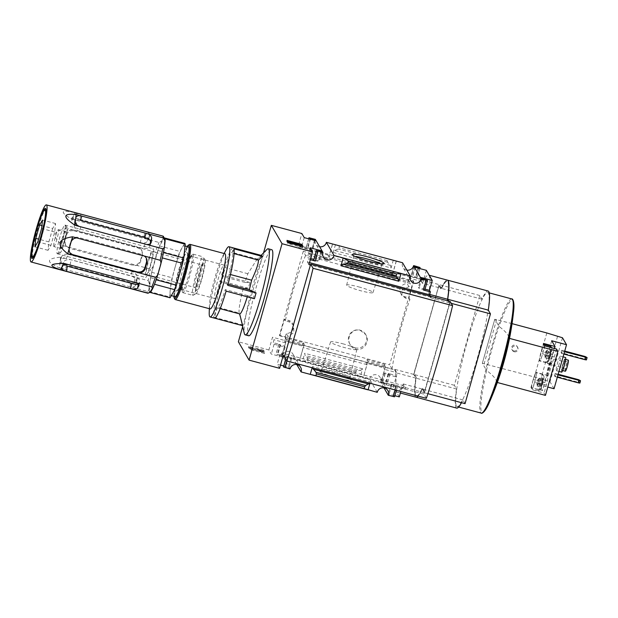 <?xml version="1.0" encoding="UTF-8"?>
<svg xmlns="http://www.w3.org/2000/svg" width="618" height="618" viewBox="0 0 618 618"><rect width="100%" height="100%" fill="white"/><g stroke="black" fill="none" stroke-linecap="round" stroke-linejoin="round"><path stroke-width="0.46" stroke-dasharray="3.09 2.32" d="M305.647 255.497A56.068 6.69 105 0 0 285.331 320.889L289.548 322.024L293.596 325.192L293.867 332.646L287.973 336.401A56.068 6.69 -75 0 0 287.262 340.935L392.051 368.992A56.068 6.69 -75 0 1 409.927 299.413L405.709 298.285L401.847 295.427L402.349 289.301L408.961 286.767A56.068 6.69 105 0 1 410.437 283.554L305.647 255.497L303.229 251.341L413.396 280.842L389.626 364.836L279.46 335.335L303.229 251.341M360.17 330.298L365.732 334.608C372.299 344.651 357.026 356.223 350.352 344.929C345.933 338.587 351.634 327.988 360.17 330.298M409.927 299.413L409 297.83L413.674 281.321L413.396 280.842M392.051 368.992L389.626 364.836M309.386 253.828L327.03 258.548L328.003 260.217L310.36 255.489L309.386 253.828L310.367 250.352L328.011 255.072L327.03 258.548M408.421 280.348L409.394 282.009L391.75 277.289L390.777 275.62L408.421 280.348L409.402 276.872L410.306 278.409L413.882 265.763M413.674 281.321L408.297 279.884L410.437 283.554M285.331 320.889L284.411 319.305L279.738 335.813L279.46 335.335M286.59 339.491L304.234 344.211L303.26 342.55L285.616 337.822L286.59 339.491L282.001 355.705L276.03 354.168L281.738 355.976L282.349 357.026L271.302 354.068L268.907 349.958L272.515 337.219L273.99 339.753L273.171 342.65L274.091 344.218L285.137 347.177L284.527 346.126L280.456 345.037L277.667 354.886M367.007 359.614L367.98 361.283L385.624 366.01L384.651 364.342L367.007 359.614L366.026 363.09L366.922 364.635L363.314 377.382L299.568 360.309L303.175 347.563L302.279 346.026L284.635 341.298L285.531 342.843L281.924 355.582M279.738 335.813L285.114 337.258L287.262 340.935M426.335 270.321L423.554 280.17L422.635 278.602L421.816 281.499L420.333 278.957L298.247 246.265L301.854 233.527M420.333 278.957L420.17 279.537L439.066 284.597L441.229 288.312L422.341 283.253L420.17 279.537M416.022 397.212A59.436 7.092 105 0 1 415.821 378.1L413.658 374.392L439.066 284.597M413.658 374.392L394.763 369.332L394.601 369.912L272.515 337.219M268.907 349.958L238.386 341.785M242.635 326.767L263.538 252.909M413.983 265.794L409.394 282.009M396.339 261.066L391.75 277.289M406.829 270.089A5.755 5.678 -30.2 0 1 402.534 262.727M367.98 361.283L363.314 377.382M385.624 366.01L381.036 382.225L380.618 382.117A5.755 5.678 -30.2 0 0 374.33 374.724A5.755 5.678 -30.2 0 0 369.587 379.166L363.392 377.505M396.262 260.943L392.662 273.689L391.758 272.144L390.777 275.62M384.651 364.342L383.67 367.818L366.026 363.09M399.298 396.895L393.388 386.76L382.341 383.801L381.731 382.751L387.077 383.925L380.958 382.102L384.566 369.363L383.67 367.818M391.758 272.144L409.402 276.872M332.592 243.994L328.003 260.217M328.011 255.072L328.915 256.617L332.492 243.971M304.234 344.211L299.645 360.433L293.411 358.764A5.755 5.678 -30.2 0 0 287.123 351.372A5.755 5.678 -30.2 0 0 282.38 355.813L282.001 355.705M303.26 342.55L302.279 346.026M314.948 239.274L310.36 255.489M319.63 246.736A5.755 5.678 -30.2 0 1 315.334 239.375M285.616 337.822L284.635 341.298M314.871 239.151L311.271 251.889L310.367 250.352M333.913 373.102A16.531 1.931 -164.2 0 1 351.163 379.738A16.531 1.931 -164.2 0 1 334.778 377.335A16.531 1.931 -164.2 0 1 319.568 370.792A16.531 1.931 -164.2 0 1 333.913 373.102M377.258 392.322L369.587 379.166M296.794 364.558L293.411 358.764M311.271 251.889L299.73 248.799L298.247 246.265M310.313 237.93L307.525 247.772L300.549 245.91L299.73 248.799M392.662 273.689L328.915 256.617M335.458 244.658L333.241 252.476L334.809 250.491L338.092 248.977L339.576 245.964L335.458 244.658M391.086 267.973L390.468 265.4L387.556 262.217L387.162 260.611L387.664 258.842L393.303 260.147L391.086 267.973L333.241 252.476M285.531 342.843L273.99 339.753M280.456 345.037L278.873 344.435L280.147 344.512L273.171 342.65M366.922 364.635L303.175 347.563M360.765 370.36L362.565 368.768L360.348 376.586L355.211 373.535L355.713 371.766L356.833 370.769L360.765 370.36L305.114 355.458L304.72 353.28L302.503 361.097L307.123 360.657L307.378 357.528L305.114 355.458M394.601 369.912L396.076 372.445L384.566 369.363M421.816 281.499L410.306 278.409M264.589 353.45L263.291 351.225L248.467 347.254L249.765 349.479L264.589 353.45L264.875 352.438L263.577 350.205L263.291 351.225M290.058 368.969L282.38 355.813M283.747 365.956L288.258 367.162L288.869 368.212L283.484 366.907M279.606 368.313L277.212 364.203L280.518 365.091M394.57 396.771L388.869 394.987L388.251 393.936L394.879 395.713M383.994 387.911L380.618 382.117M422.635 278.602L411.897 276.169L412.507 277.212L423.554 280.17M396.076 372.445L395.257 375.342L388.282 373.473L385.493 383.322M247.285 296.81A25.763 3.075 -75 0 0 247.648 295.613L254.423 298.718M242.642 325.671A36.369 4.341 105 0 1 242.356 325.354A36.369 4.341 105 0 1 242.14 324.798L213.82 317.212L216.702 307.03L239.143 313.04L242.14 324.798M261.738 255.528L256.439 260.193L247.849 273.72A25.763 3.075 -75 0 0 244.991 282.441L249.966 282.472A36.369 4.341 105 0 0 248.328 288.266L243.345 288.235A25.763 3.075 -75 0 0 239.143 313.04M266.93 249.433A44.55 5.315 -75 0 0 251.588 290.437A44.55 5.315 -75 0 0 244.38 333.62M243.345 288.235L220.904 282.225A25.763 3.075 -75 0 0 216.702 307.03M244.991 282.441L222.55 276.431A25.763 3.075 -75 0 1 225.408 267.71A22.735 2.711 105 0 1 232.175 252.36L233.426 247.942M247.849 273.72L225.408 267.71M230.475 274.531L229.178 274.183A25.763 3.075 -75 0 1 226.845 283.809L227.741 285.346M228.073 284.133L226.845 283.809M247.648 295.613L225.207 289.603A25.763 3.075 -75 0 1 217.212 307.903L214.33 318.085A36.369 4.341 -75 0 0 214.469 318.146M220.17 308.691L217.212 307.903M220.904 282.225L220.008 280.688A36.369 4.341 -75 0 0 213.82 317.212M233.287 247.88A36.369 4.341 -75 0 0 221.646 274.894L222.55 276.431M233.936 248.815L232.685 253.233A22.735 2.711 105 0 1 229.178 274.183M226.103 291.14L225.207 289.603M550.329 352.167A4.372 0.525 -75 0 0 549.147 356.347L551.241 350.622A4.372 0.525 -75 0 0 551.117 350.591A4.372 0.525 -75 0 0 550.329 352.167L546.551 351.155L547.007 350.383A3.785 0.456 -75 0 0 545.957 353.249L546.551 351.155M551.117 350.591L550.607 350.893L551.241 350.622L550.962 353.264A4.372 0.525 -75 0 0 551.241 350.622L547.463 349.61L546.598 354.338L545.091 357.976L545.957 353.249A3.785 0.456 -75 0 0 545.23 356.656A3.785 0.456 -75 0 0 545.23 357.351A3.785 0.456 -75 0 0 545.547 357.204A3.785 0.456 -75 0 0 546.598 354.338A3.785 0.456 -75 0 0 547.324 350.931A3.785 0.456 -75 0 0 547.301 350.174A3.785 0.456 -75 0 0 547.146 350.19A3.785 0.456 -75 0 0 547.007 350.383L547.463 349.61M549.781 357.443A4.372 0.525 -75 0 0 550.962 353.264L548.869 358.988A4.372 0.525 -75 0 0 549.781 357.443L546.003 356.431M549.147 356.347A4.372 0.525 -75 0 0 548.869 358.981A4.372 0.525 -75 0 0 548.869 358.988L549.147 356.347L545.37 355.335M542.38 380.263A4.372 0.525 -75 0 0 541.198 384.442L543.292 378.718A4.372 0.525 -75 0 0 543.168 378.687A4.372 0.525 -75 0 0 542.38 380.263L538.602 379.251L539.058 378.479A3.785 0.456 -75 0 0 538.008 381.345L538.602 379.251M543.168 378.687L542.658 378.988L543.292 378.718L543.013 381.36A4.372 0.525 -75 0 0 543.292 378.718L539.506 377.706L538.649 382.434L537.142 386.072L538.008 381.345A3.785 0.456 -75 0 0 537.281 384.751A3.785 0.456 -75 0 0 537.274 385.447A3.785 0.456 -75 0 0 537.598 385.3A3.785 0.456 -75 0 0 538.649 382.434A3.785 0.456 -75 0 0 539.375 379.027A3.785 0.456 -75 0 0 539.352 378.27A3.785 0.456 -75 0 0 539.197 378.286A3.785 0.456 -75 0 0 539.058 378.479L539.506 377.706M541.832 385.539A4.372 0.525 -75 0 0 543.013 381.36L540.92 387.084A4.372 0.525 -75 0 0 541.832 385.539L538.054 384.527M537.142 386.072L540.92 387.084L541.198 384.442A4.372 0.525 -75 0 0 540.92 387.077A4.372 0.525 -75 0 0 540.92 387.084L540.92 387.077M564.728 351.047L561.716 350.244L562.225 351.117L561.577 353.434L563.879 354.052M561.716 350.244L561.067 352.561L561.577 353.434M556.316 370.669A7.578 0.904 -75 0 0 556.409 370.746A7.578 0.904 -75 0 0 559.128 364.087A7.578 0.904 -75 0 0 560.418 356.184A7.578 0.904 -75 0 0 560.325 356.107A7.578 0.904 -75 0 0 557.614 362.758A7.578 0.904 -75 0 0 556.316 370.669M554.06 388.737L550.012 381.785L534.361 376.988L482.326 363.284L486.636 370.537A58.37 6.968 -75 0 0 481.584 412.028A58.37 6.968 -75 0 0 489.556 401.932M562.473 337.76L550.012 381.785M558.17 374.222L555.165 373.411L555.675 374.292L555.018 376.601L557.32 377.219M555.165 373.411L554.508 375.729L555.018 376.601M546.799 375.365A7.277 0.865 -75 0 0 546.884 375.435A7.277 0.865 -75 0 0 549.603 368.637A7.277 0.865 -75 0 0 550.646 361.383A7.277 0.865 -75 0 0 548.042 367.772A7.277 0.865 -75 0 0 546.799 375.365M556.524 349.023L554.269 356.988A8.637 1.027 -75 0 1 551.31 364.087A8.637 1.027 -75 0 1 552.816 354.493L554.516 348.482M545.431 395.381L544.064 393.048L532.438 389.935L530.986 387.44L542.612 390.553L544.867 382.588L533.241 379.475A8.637 1.027 105 0 1 536.2 372.376A8.637 1.027 105 0 1 534.694 381.97L532.438 389.935M544.867 382.588A8.637 1.027 -75 0 1 547.826 375.489A8.637 1.027 -75 0 1 546.32 385.084L544.064 393.048M542.612 390.553L539.236 384.767L547.787 387.053M551.696 340.742L539.236 384.767M512.044 323.647L494.786 319.259L499.089 326.505A302.21 35.257 15.8 0 1 509.271 338.34L509.51 338.401M509.271 338.34A302.341 298.1 -30.2 0 1 496.81 382.364L497.312 382.496M496.81 382.364A302.21 35.257 15.8 0 0 486.636 370.537M456.424 406.049A59.104 7.053 -75 0 0 457.119 406.659A59.104 7.053 -75 0 0 479.22 351.395A59.104 7.053 -75 0 0 487.695 292.476A59.104 7.053 -75 0 0 466.505 344.388A59.104 7.053 -75 0 0 456.424 406.049M456.717 408.112A59.436 7.092 105 0 1 456.517 389L454.354 385.284L479.761 295.497L481.924 299.212A59.436 7.092 105 0 1 488.104 291.024M465.053 403.639L462.89 399.923A59.436 7.092 105 0 1 461.499 402.689M431.248 296.431L431.009 297.266L430.391 296.207M431.279 296.447L430.846 297.845L428.707 294.176A59.436 7.092 -75 0 0 428.513 275.072A59.436 7.092 -75 0 0 422.341 283.253M425.037 289.124L418.417 287.347L419.027 288.397L424.728 290.182M310.684 258.502L307.378 257.613L308.289 259.189L310.336 259.738M317.752 250.684L314.964 260.533L313.65 260.325M314.964 260.533L319.035 261.623L318.424 260.572L313.905 259.367M307.525 247.772L311.897 249.386L312.507 250.437L301.468 247.478L300.549 245.91M394.763 369.332L396.934 373.04A59.436 7.092 -75 0 0 397.127 392.152A59.436 7.092 -75 0 0 403.299 383.963L405.439 387.64L405.053 389.131L284.427 356.825M403.006 388.622L402.086 387.046L391.039 384.095L391.65 385.138L403.006 388.622L403.824 385.725L405.3 388.259L284.666 355.96M402.086 387.046L400.827 391.503M388.282 373.473L389.865 374.083L388.591 373.998L384.52 372.909L385.13 373.952L396.177 376.91L393.388 386.76M396.177 376.91L395.257 375.342M369.749 383.175L370.313 382.048L312.461 366.559L312.129 367.749M312.461 366.559L312.422 367.826M284.45 356.88L291.657 358.363L291.047 357.312L280 354.353L280.92 355.929L282.959 356.478M370.313 382.048L369.973 383.237M439.035 285.709L441.159 289.355A58.247 6.952 105 0 1 447.208 281.329A58.247 6.952 105 0 1 447.401 300.054L449.525 303.693L424.62 391.688L422.503 388.05A58.247 6.952 105 0 1 416.447 396.076A58.247 6.952 105 0 1 416.262 377.343L414.137 373.705L438.919 285.678L441.043 289.324A58.247 6.952 105 0 1 447.092 281.298A58.247 6.952 105 0 1 447.285 300.024L449.41 303.662L424.504 391.657L422.388 388.019A58.247 6.952 105 0 1 416.331 396.045A58.247 6.952 105 0 1 416.146 377.312L414.021 373.674L438.919 285.678M429.657 294.431L428.707 294.176M441.229 288.312A59.436 7.092 105 0 1 447.409 280.132M430.846 297.845L449.742 302.905L450.151 301.46M448.668 301.059L449.742 302.905M426.374 398.34L423.925 394.145L424.334 392.7L422.194 389.023L403.299 383.963M424.334 392.7L405.439 387.64M422.194 389.023A59.436 7.092 105 0 1 418 396.099M415.821 378.1L396.934 373.04M248.683 335.783A44.55 5.315 105 0 1 248.166 335.319A44.55 5.315 105 0 1 255.767 288.838A44.55 5.315 105 0 1 271.735 249.711M416.076 397.227A59.436 7.092 105 0 1 415.937 378.131L413.774 374.423L439.182 284.628L441.345 288.343A59.436 7.092 105 0 1 447.463 280.147M448.784 301.09L449.881 302.982L424.473 392.77L422.31 389.054A59.436 7.092 105 0 1 418.123 396.13M479.761 295.497L439.182 284.628M454.354 385.284L413.774 374.423M481.924 299.212L441.345 288.343M451.256 303.345L449.881 302.982M427.88 393.681L424.473 392.77M462.89 399.923L422.31 389.054M456.517 389L415.937 378.131M405.029 389.085L423.925 394.145M287.749 241.677L286.706 241.399L288.003 243.623L302.828 247.594L302.078 246.304M302.828 247.594L303.121 246.582M286.706 241.399L286.991 240.387M300.711 245.145L288.907 241.986M288.003 243.623L288.297 242.611M288.853 242.758L289.17 243.314L300.441 246.103L300.634 244.929M300.348 245.941L297.698 244.805L297.984 243.793M290.12 243.337L290.406 242.326M290.275 243.608L290.398 243.175M289.17 243.314L289.294 242.882M297.698 244.805L298.664 245.454L289.996 243.129L290.128 241.854M289.842 242.866L288.737 242.565M289.996 243.129L290.282 242.117M298.664 245.454L298.95 244.434M297.721 245.029L297.961 244.172M296.98 244.651L297.173 243.963M263.577 350.205L248.753 346.242L248.467 347.254M248.753 346.242L250.051 348.467L249.765 349.479M262.395 351.997L258.865 350.576L252.747 349.518L250.406 348.274L251.024 349.317L259.583 350.939L260.943 351.603L259.738 351.657L262.403 352.044L262.495 350.669L259.151 349.564L253.032 348.506L252.747 349.518M259.614 351.433L259.9 350.421L262.681 350.985M260.031 350.638L259.738 351.657M259.9 350.421L261.229 350.591L260.943 351.603M253.032 348.506L250.699 347.254L251.31 348.305L261.066 350.321L260.943 351.627M252.762 348.691L252.476 349.711M251.31 348.305L251.024 349.317M250.699 347.254L250.406 348.274M252.152 347.648L251.866 348.66M250.051 348.467L264.875 352.438M309.518 262.635L307.47 262.086L308.289 259.189M421.206 277.505L418.417 287.347M421.816 278.548L419.027 288.397M321.824 251.773L319.035 261.623M320.974 251.549L318.424 260.572M310.166 247.772L307.378 257.613M308.954 264.62L307.47 262.086M304.249 237.629L301.468 247.478M314.454 240.363L311.897 249.386M315.296 240.587L312.507 250.437M414.678 266.319L411.897 276.169M415.288 267.362L412.507 277.212M280 354.353L277.212 364.203M280.92 355.929L281.738 353.032L283.214 355.566M291.047 357.312L288.258 367.162M291.657 358.363L288.869 368.212M391.039 384.095L388.251 393.936M391.65 385.138L388.869 394.987M403.824 385.725L281.738 353.032M274.091 344.218L271.302 354.068M284.527 346.126L281.738 355.976M285.137 347.177L282.349 357.026M384.52 372.909L381.731 382.751M385.13 373.952L382.341 383.801M355.211 373.535L307.123 360.657M405.3 388.259L405.053 389.131M387.664 258.842L339.576 245.964M431.04 297.312L310.406 265.006M486.497 370.46A58.664 6.999 105 0 1 498.958 326.435M546.822 332.963L534.361 376.988M557.529 336.439L545.068 380.464M513.72 350.9A3.028 2.99 149.8 0 0 517.166 346.474A3.028 2.99 149.8 0 0 513.04 345.423A3.028 2.99 149.8 0 0 513.72 350.9M549.472 369.224L549.796 368.058L549.479 369.232L548.606 369L548.923 367.826L548.599 368.992M547.672 375.597A7.277 0.865 105 0 1 548.915 368.004A7.277 0.865 105 0 1 551.519 361.615A7.277 0.865 105 0 1 550.252 369.695A7.277 0.865 105 0 1 547.757 375.674A7.277 0.865 105 0 1 547.672 375.597M530.986 387.44L533.241 379.475M531.712 388.683A8.335 0.997 105 0 1 533.133 379.993A8.335 0.997 105 0 1 536.123 372.669A8.335 0.997 105 0 1 534.925 380.982A8.335 0.997 105 0 1 531.812 388.776A8.335 0.997 105 0 1 531.712 388.683M544.898 345.91L542.643 353.875A8.637 1.027 105 0 1 539.684 360.974A8.637 1.027 105 0 1 541.19 351.379L543.446 343.415M544.172 344.659A8.335 0.997 105 0 1 542.751 353.357A8.335 0.997 105 0 1 539.761 360.68A8.335 0.997 105 0 1 539.661 360.588A8.335 0.997 105 0 1 541.082 351.897A8.335 0.997 105 0 1 544.072 344.574A8.335 0.997 105 0 1 544.172 344.659M561.638 372.144A7.578 0.904 105 0 1 562.728 364.589A7.578 0.904 105 0 1 565.563 357.505M565.161 359.321A5.755 0.688 105 0 1 564.172 365.331A5.755 0.688 105 0 1 562.11 370.391A5.755 0.688 105 0 1 562.936 364.651A5.755 0.688 105 0 1 565.091 359.259A5.755 0.688 105 0 1 565.161 359.321M565.308 371.24A5.755 0.688 105 0 1 566.134 365.501A5.755 0.688 105 0 1 568.29 360.116M567.818 362.063A3.785 0.456 105 0 1 567.177 366.01A3.785 0.456 105 0 1 565.818 369.34A3.785 0.456 105 0 1 566.358 365.562A3.785 0.456 105 0 1 567.78 362.024A3.785 0.456 105 0 1 567.818 362.063M549.016 357.783L547.401 363.647L549.016 357.783M563.716 361.723L562.102 367.579L563.716 361.723M564.628 361.206A3.785 0.456 105 0 1 563.979 365.161A3.785 0.456 105 0 1 562.619 368.482A3.785 0.456 105 0 1 562.573 368.444A3.785 0.456 105 0 1 563.16 364.705A3.785 0.456 105 0 1 564.52 361.175A3.785 0.456 105 0 1 564.582 361.167A3.785 0.456 105 0 1 564.628 361.206M586.845 357.158L586.188 359.475L561.067 352.561M585.261 356.547L584.613 358.865M562.225 351.117L564.535 351.735M586.443 359.908L586.188 359.475M580.287 380.325L579.63 382.642L554.508 375.729M578.711 379.722L578.054 382.04M555.675 374.292L557.977 374.902M579.885 383.083L579.63 382.642M514.23 351.773A3.028 2.99 149.8 0 0 517.668 347.347A3.028 2.99 149.8 0 0 513.55 346.296A3.028 2.99 149.8 0 0 514.23 351.773M540.263 389.417A6.821 0.811 -75 0 0 540.449 389.464A6.821 0.811 -75 0 0 542.89 383.114A6.821 0.811 -75 0 0 543.948 376.385A6.821 0.811 -75 0 0 541.538 381.909A6.821 0.811 -75 0 0 540.263 389.417M538.402 390.476A8.335 0.997 -75 0 0 538.494 390.561A8.335 0.997 -75 0 0 538.626 390.537A8.335 0.997 -75 0 0 541.615 382.766A8.335 0.997 -75 0 0 542.905 374.547A8.335 0.997 -75 0 0 542.805 374.462A8.335 0.997 -75 0 0 539.823 381.785A8.335 0.997 -75 0 0 538.402 390.476M548.212 361.321A6.821 0.811 -75 0 0 548.398 361.368A6.821 0.811 -75 0 0 550.839 355.018A6.821 0.811 -75 0 0 551.905 348.289A6.821 0.811 -75 0 0 549.487 353.813A6.821 0.811 -75 0 0 548.212 361.321M550.762 346.366A8.335 0.997 -75 0 0 547.772 353.689A8.335 0.997 -75 0 0 546.351 362.38A8.335 0.997 -75 0 0 546.443 362.465A8.335 0.997 -75 0 0 546.575 362.442A8.335 0.997 -75 0 0 549.124 356.238A8.335 0.997 -75 0 0 550.955 347.525M541.198 384.442L537.413 383.43M543.013 381.36L539.236 380.348M550.962 353.264L547.185 352.252M548.869 358.973L545.091 357.976M226.041 249.942A36.369 4.341 -75 0 0 215.327 280.726A36.369 4.341 -75 0 0 209.224 312.747M249.966 282.472L221.646 274.894M248.328 288.266L220.008 280.688M224.898 253.72A28.567 3.407 -75 0 0 222.642 256.254A28.567 3.407 -75 0 0 214.222 280.425A28.567 3.407 -75 0 0 209.432 305.578A28.567 3.407 -75 0 0 209.788 308.606A28.567 3.407 -75 0 0 210.12 308.907M189.541 244.465A28.567 3.407 -75 0 0 179.305 271.078A28.567 3.407 -75 0 0 174.871 299.251M187.231 246.536A27.655 3.299 -75 0 0 178.54 270.877A27.655 3.299 -75 0 0 173.905 296.3M176.339 290.784A19.938 2.379 -75 0 0 176.887 290.923A19.938 2.379 -75 0 0 184.025 272.345A19.938 2.379 -75 0 0 187.123 252.685A19.938 2.379 -75 0 0 180.062 268.83A19.938 2.379 -75 0 0 176.339 290.784M234.091 253.612L232.685 253.233M257.938 259.259L232.175 252.36M214.825 298.424A17.343 2.07 -75 0 0 215.033 298.602A17.343 2.07 -75 0 0 221.514 282.38A17.343 2.07 -75 0 0 224.002 265.091A17.343 2.07 -75 0 0 217.783 280.325A17.343 2.07 -75 0 0 214.825 298.424M179.529 288.969A17.343 2.07 -75 0 0 179.73 289.147A17.343 2.07 -75 0 0 180 289.093A17.343 2.07 -75 0 0 186.219 272.932A17.343 2.07 -75 0 0 188.907 255.829A17.343 2.07 -75 0 0 188.706 255.643A17.343 2.07 -75 0 0 182.488 270.877A17.343 2.07 -75 0 0 179.529 288.969M380.588 263.755A14.608 1.707 -164.2 0 1 381.785 264.867A14.608 1.707 -164.2 0 1 381.63 265.029A14.608 1.707 -164.2 0 1 367.262 262.526A14.608 1.707 -164.2 0 1 353.72 257.127A14.608 1.707 -164.2 0 1 353.674 256.91A14.608 1.707 -164.2 0 1 355.28 256.594M358.664 286.868A13.696 1.599 -164.2 0 1 372.994 292.577A13.696 1.599 -164.2 0 1 359.382 290.383A13.696 1.599 -164.2 0 1 346.644 285.122A13.696 1.599 -164.2 0 1 358.664 286.868M342.581 343.716A13.696 1.599 -164.2 0 1 356.91 349.409A13.696 1.599 -164.2 0 1 343.299 347.223A13.696 1.599 -164.2 0 1 330.56 341.955A13.696 1.599 -164.2 0 1 342.581 343.716M334.593 371.534A14.608 1.707 -164.2 0 1 349.834 377.397A14.608 1.707 -164.2 0 1 349.881 377.613A14.608 1.707 -164.2 0 1 335.358 375.281A14.608 1.707 -164.2 0 1 321.769 369.657A14.608 1.707 -164.2 0 1 321.916 369.502A14.608 1.707 -164.2 0 1 334.593 371.534M285.114 337.258L286.211 333.388A6.667 6.574 149.8 0 0 288.621 320.433L284.411 319.305M287.973 336.401L286.211 333.388M408.961 286.767L407.2 283.755A6.667 6.574 149.8 0 0 404.79 296.702L409 297.83M408.297 279.884L407.2 283.755M355.08 347.81A9.247 9.116 149.8 0 0 365.57 334.323A9.247 9.116 149.8 0 0 350.313 333.45A9.247 9.116 149.8 0 0 355.08 347.81M45.956 209.409A25.083 2.99 105 0 1 46.296 209.68A25.083 2.99 105 0 1 46.304 209.687A25.083 2.99 105 0 1 42.403 234.423A25.083 2.99 105 0 1 33.418 257.791A25.083 2.99 105 0 1 32.978 257.861M32.723 257.606A25.083 2.99 105 0 1 36.624 232.87A25.083 2.99 105 0 1 45.608 209.502M153.48 248.899A14.847 1.769 105 0 1 150.946 264.388A14.847 1.769 105 0 1 145.624 277.436A14.847 1.769 105 0 1 147.748 262.627A14.847 1.769 105 0 1 153.303 248.745A14.847 1.769 105 0 1 153.48 248.899M57.08 253.619A14.847 1.769 -75 0 0 57.258 253.774A14.847 1.769 -75 0 0 57.381 253.766A14.847 1.769 -75 0 0 62.712 240.232A14.847 1.769 -75 0 0 65.114 225.23A14.847 1.769 -75 0 0 65.044 225.145A14.847 1.769 -75 0 0 64.936 225.076A14.847 1.769 -75 0 0 59.614 238.123A14.847 1.769 -75 0 0 57.08 253.619M79.807 219.344L144.048 236.539C147.578 237.327 149.201 238.084 148.899 238.818A24.249 2.897 -75 0 0 147.64 240.958C146.412 242.812 143.955 243.484 140.263 242.959L76.022 225.755C72.615 224.38 71.201 222.673 71.773 220.641A24.249 2.897 105 0 1 73.032 218.502C73.982 217.945 76.238 218.224 79.807 219.344L80.888 214.268L162.681 236.192A29.548 3.523 105 0 1 163.067 236.138M80.888 214.268L75.041 212.723L71.356 218.988C59.436 211.657 60.672 209.572 75.041 212.723M71.356 218.988L158.988 242.457L161.622 241.136A28.459 3.399 105 0 0 155.713 257.297L153.588 264.798A28.459 3.399 105 0 0 149.479 284.041L148.992 288.776A28.459 3.399 105 0 0 150.784 291.858M74.168 230.846L138.401 248.042L141.947 250.692L142.449 255.164A24.249 2.897 -75 0 0 140.804 260.958C139.552 264.481 137.111 265.972 133.488 265.423L69.247 248.22L65.601 245.392L64.936 240.641A24.249 2.897 105 0 1 66.582 234.848C67.957 231.541 70.483 230.205 74.168 230.846L73.689 230.027L155.45 252.136A29.548 3.523 105 0 1 158.988 242.457M73.689 230.027L67.81 228.675L63.013 245.632C50.97 236.107 52.569 230.452 67.81 228.675M63.013 245.632L150.653 269.1C152.213 268.197 153.194 266.767 153.588 264.798M67.957 254.276L132.19 271.48C135.628 272.901 137.296 275.033 137.196 277.884A24.249 2.897 -75 0 0 136.817 281.538C136.462 283.114 134.539 283.415 131.062 282.434L66.821 265.238C63.206 264.311 61.244 262.967 60.95 261.221A24.249 2.897 105 0 1 61.329 257.567C62.078 254.894 64.287 253.797 67.957 254.276L66.396 258.533L148.189 280.634A29.548 3.523 105 0 1 150.653 269.1M66.396 258.533L60.549 257.165L59.444 267.857C45.825 262.047 46.188 258.486 60.549 257.165M59.444 267.857L147.084 291.325C148.374 290.885 149.015 290.035 148.992 288.776M154.446 284.257L149.687 292.329A28.189 3.36 105 0 1 149.193 291.472L150.614 277.683A28.189 3.36 105 0 1 151.765 272.329L157.945 250.468A28.189 3.36 105 0 1 159.591 245.972L164.349 237.899A28.189 3.36 105 0 1 164.851 238.757L163.422 252.538A28.189 3.36 105 0 1 162.279 257.899L156.091 279.753A28.189 3.36 105 0 1 154.446 284.257L154.492 284.265M161.622 241.136L163.252 238.37A28.459 3.399 105 0 1 164.998 238.927M163.252 238.37L162.681 236.192M80.371 220.309C76.887 219.336 74.971 219.637 74.616 221.213A24.249 2.897 105 0 1 74.237 224.867C74.137 227.71 75.798 229.842 79.235 231.271L143.476 248.475C147.138 248.946 149.347 247.849 150.104 245.184A24.249 2.897 -75 0 0 150.298 243.662M151.124 242.588L149.95 245.809L150.877 243.067M75.875 217.567L74.701 220.788L75.759 218.092M146.489 262.102L145.833 257.358L142.186 254.523L77.945 237.32C74.322 236.779 71.881 238.262 70.622 241.785A24.249 2.897 105 0 1 68.984 247.579L69.479 252.051L73.024 254.701M138.432 284.203A24.249 2.897 -75 0 0 139.66 282.109L138.98 285.531M138.988 285.222L139.66 282.109C140.232 280.078 138.818 278.37 135.404 276.988L71.17 259.784C67.478 259.266 65.021 259.931 63.785 261.793A24.249 2.897 105 0 1 62.526 263.932L61.622 267.934M61.738 267.648L62.526 263.932C62.233 264.659 63.847 265.416 67.385 266.204M149.479 284.041L148.189 280.634M63.708 269A6.064 3.6 -159.9 0 1 59.807 264.342L60.95 261.221M60.301 260.163A6.064 3.6 -159.9 0 0 60.185 260.688L61.483 256.941L60.301 260.163A6.064 3.6 -159.9 0 1 64.813 258.309M132.152 276.339A6.064 3.6 -159.9 0 1 136.053 281.005L135.674 284.651A6.064 3.6 -159.9 0 1 135.551 285.176A6.064 3.6 -159.9 0 1 131.039 287.03M135.674 284.651L136.732 281.955L135.551 285.176M155.713 257.297C156.408 255.396 156.323 253.681 155.45 252.136M67.277 246.775A6.064 5.979 -30.2 0 1 64.589 240.047L64.936 240.641M66.582 234.848L66.234 234.253A6.064 5.979 -30.2 0 1 72.082 229.811M139.413 247.849A6.064 5.979 -30.2 0 1 142.101 254.57L140.464 260.363A6.064 5.979 -30.2 0 1 134.616 264.805M72.453 217.219L71.634 221.035L72.569 216.926A6.064 2.379 12.1 0 0 72.453 217.219A6.064 2.379 12.1 0 0 75.62 220.132M73.032 218.502L73.828 214.786A6.064 2.379 12.1 0 1 79.313 213.867M146.644 231.897A6.064 2.379 12.1 0 1 149.811 234.809L148.899 238.818L149.695 235.103L148.436 237.242A6.064 2.379 12.1 0 1 142.951 238.162M178.293 255.914L175.203 266.845A25.763 3.075 105 0 1 182.318 247.385L179.938 251.418A28.189 3.36 105 0 0 178.293 255.914L157.945 250.468M184.697 243.345L182.318 247.385A25.763 3.075 105 0 1 184.033 245.678A25.763 3.075 105 0 1 184.334 245.941A25.763 3.075 105 0 1 184.481 251.093A25.763 3.075 105 0 1 179.537 274.276A25.763 3.075 105 0 1 172.414 293.735A25.763 3.075 105 0 1 170.707 295.443A25.763 3.075 105 0 1 170.251 290.027L169.541 296.918A28.189 3.36 105 0 0 170.035 297.776M175.203 266.845L172.113 277.776A28.189 3.36 105 0 0 170.962 283.129L170.251 290.027A25.763 3.075 105 0 1 175.203 266.845M151.765 272.329L172.113 277.776M150.614 277.683L170.962 283.129M159.591 245.972L179.938 251.418M164.349 237.899L164.813 238.023M149.687 292.329L150.228 292.469M149.193 291.472L169.541 296.918M152.661 251.789A11.819 1.414 105 0 1 150.645 264.125A11.819 1.414 105 0 1 146.404 274.508A11.819 1.414 105 0 1 148.104 262.727A11.819 1.414 105 0 1 152.522 251.673A11.819 1.414 105 0 1 152.661 251.789M205.068 259.969A17.513 2.093 105 0 1 205.068 259.977A17.513 2.093 105 0 1 202.349 277.25A17.513 2.093 105 0 1 196.076 293.573A17.513 2.093 105 0 1 198.308 276.192A17.513 2.093 105 0 1 205.068 259.969L203.399 257.042A19.938 2.379 105 0 1 203.399 257.042A19.938 2.379 105 0 1 200.302 276.702A19.938 2.379 105 0 1 193.164 295.28A19.938 2.379 105 0 1 192.847 295.35A19.938 2.379 105 0 1 195.705 275.474A19.938 2.379 105 0 1 203.16 256.825A19.938 2.379 105 0 1 203.399 257.034M193.341 254.338A19.938 2.379 105 0 1 189.942 275.141A19.938 2.379 105 0 1 182.789 292.654A19.938 2.379 105 0 1 182.426 292.105A19.938 2.379 105 0 1 185.647 272.777A19.938 2.379 105 0 1 192.515 254.431A19.938 2.379 105 0 1 193.11 254.137A19.938 2.379 105 0 1 193.341 254.338M192.013 255.643A18.324 2.186 105 0 1 188.436 276.354A18.324 2.186 105 0 1 182.009 290.46A18.324 2.186 105 0 1 181.978 290.352A18.324 2.186 105 0 1 184.944 272.592A18.324 2.186 105 0 1 191.256 255.721A18.324 2.186 105 0 1 191.333 255.643A18.324 2.186 105 0 1 192.013 255.643M175.064 296.617A25.763 3.075 105 0 1 178.756 270.931A25.763 3.075 105 0 1 188.39 246.845M59.784 252.901A13.449 1.607 -75 0 0 60.054 253.04A13.449 1.607 -75 0 0 64.975 240.464A13.449 1.607 -75 0 0 66.999 227.115A13.449 1.607 -75 0 0 62.202 238.417A13.449 1.607 -75 0 0 59.784 252.901M61.043 248.451A8.791 1.051 -75 0 0 61.151 248.536A8.791 1.051 -75 0 0 64.434 240.317A8.791 1.051 -75 0 0 65.693 231.557A8.791 1.051 -75 0 0 62.542 239.274A8.791 1.051 -75 0 0 61.043 248.451M53.774 246.505A8.791 1.051 -75 0 0 53.882 246.59A8.791 1.051 -75 0 0 57.165 238.37A8.791 1.051 -75 0 0 58.424 229.61A8.791 1.051 -75 0 0 55.28 237.335A8.791 1.051 -75 0 0 53.774 246.505M52.669 228.498L48.884 241.877L48.011 250.313L50.923 245.369L54.708 231.989L55.581 223.554L52.669 228.498L41.924 225.616M48.884 241.877L38.617 239.127M48.011 250.313L34.925 246.806M50.923 245.369L37.837 241.87M54.708 231.989L41.622 228.49M55.581 223.554L42.495 220.054M280.147 344.512L277.366 354.361M362.565 368.768L304.72 353.28M418.44 266.883L415.659 276.733M262.495 350.669L262.21 351.681M261.066 350.321L260.781 351.333M259.869 349.927L259.583 350.939M252.553 348.343L252.268 349.355M259.151 349.564L258.865 350.576M427.463 280.248L424.674 290.097M425.887 279.637L423.098 289.487M308.683 238.818L306.196 247.602L308.676 238.818M308.753 238.834L306.25 247.694M310.383 239.274L307.834 248.297M420.024 267.494L417.235 277.335M419.792 268.575L417.289 277.428L419.807 268.575M418.517 268.227L415.96 277.258M287.586 357.274L284.805 367.123M285.709 359.027L286.258 357.08L285.717 359.043M286.312 357.189L285.763 359.128M287.895 357.799L286.984 361.012M395.721 386.227L392.932 396.076M397.304 386.837L394.516 396.686M397.351 386.922L396.393 390.313L397.359 386.945M396.03 386.752L395.118 389.973M278.826 344.342L276.037 354.191M278.873 344.435L276.084 354.276M389.865 374.083L387.077 383.925M389.912 374.168L387.131 384.017M388.591 373.998L385.802 383.848M355.713 371.766L307.625 358.888M356.833 370.769L307.378 357.528M390.468 265.4L334.809 250.491M387.556 262.217L338.092 248.977M387.162 260.611L339.073 247.733M513.427 312.778A58.37 6.968 -75 0 0 499.089 326.505M511.804 298.934A59.104 7.053 -75 0 0 490.615 350.839A59.104 7.053 -75 0 0 480.534 412.507A59.104 7.053 -75 0 0 481.229 413.11M496.648 319.529L484.188 363.554M482.326 363.284L494.786 319.259L482.334 363.314M546.32 385.084L534.694 381.97M554.269 356.988L542.643 353.875M552.816 354.493L541.19 351.379M289.548 322.024L288.621 320.433M405.709 298.285L404.79 296.702M147.779 293.226A29.548 3.523 105 0 1 147.084 291.325M145.037 244.21L143.476 248.475M75.381 221.746L74.237 224.867M80.796 227.007L79.235 231.271M142.658 255.342L142.186 254.523M78.416 238.139L77.945 237.32M70.97 242.38L70.622 241.785M69.332 248.173L68.984 247.579M134.322 282.063L135.404 276.988M70.081 264.859L71.17 259.784M62.997 265.508L63.785 261.793M66.821 265.238L65.261 269.494M132.19 271.48L130.637 275.736M137.196 277.884L136.053 281.005M131.062 282.434L129.502 286.698M69.247 248.22L68.776 247.409M138.401 248.042L137.93 247.231M142.449 255.164L142.101 254.57M140.804 260.958L140.464 260.363M133.488 265.423L133.017 264.612M76.022 225.755L77.103 220.688M144.048 236.539L145.13 231.472M147.64 240.958L148.436 237.242M140.263 242.959L141.344 237.884M201.205 264.79A11.819 1.414 105 0 1 199.189 277.127A11.819 1.414 105 0 1 194.948 287.509A11.819 1.414 105 0 1 196.648 275.721A11.819 1.414 105 0 1 201.066 264.666A11.819 1.414 105 0 1 201.205 264.79M204.187 263.098A14.245 1.7 105 0 1 199.444 285.292A14.245 1.7 105 0 1 197.366 281.738A14.245 1.7 105 0 1 204.187 263.098M187.138 252.615A20 2.387 105 0 1 180.479 283.786A20 2.387 105 0 1 177.567 278.788A20 2.387 105 0 1 187.138 252.615M300.626 367.254L292.955 354.099M323.461 257.204L315.79 244.04M387.834 390.607L380.163 377.451M410.669 280.557L402.998 267.393M241.19 321.09L242.341 325.586M256.439 260.193L261.144 255.365M429.216 275.257L428.513 275.072M400.394 393.025L397.127 392.152M262.689 351.032L262.403 352.044M278.818 344.319L276.03 354.168M389.919 374.191L387.131 384.041M489.247 292.893L487.695 292.476M458.641 407.061L457.119 406.659M549.796 368.058L548.923 367.826M551.519 361.615L550.646 361.383M547.757 375.674L546.884 375.435M547.826 375.489L536.2 372.376M551.31 364.087L539.684 360.974M556.409 370.746L558.958 371.426M560.325 356.107L563.091 356.841M562.11 370.391L562.681 370.537M565.091 359.259L565.655 359.413M547.401 363.647L562.102 367.579M548.985 357.752L563.678 361.692M562.063 367.548L562.573 368.444M563.631 361.7L564.52 361.175M562.619 368.482L565.818 369.34M564.582 361.167L567.78 362.024M511.928 349.525L512.438 350.398M517.166 346.474L517.668 347.347M543.948 376.385L542.905 374.547M540.449 389.464L538.626 390.537M542.805 374.462L536.123 372.669M538.494 390.561L531.812 388.776M551.905 348.289L551.557 347.687M548.398 361.368L546.575 362.442M546.443 362.465L539.761 360.68M539.197 378.286L536.231 381.329L537.274 385.447M547.146 350.19L544.18 353.233L545.23 357.351M209.432 305.578L209.34 308.699M222.642 256.254L224.118 253.511M224.002 265.091L188.706 255.643M215.033 298.602L179.73 289.147M188.907 255.829L187.123 252.685M180 289.093L176.887 290.923M381.63 265.029L383.987 263.731M353.72 257.127L352.391 254.794M372.994 292.577L381.785 264.867M346.644 285.122L353.674 256.91M330.56 341.955L321.769 369.657M356.91 349.409L349.881 377.613M321.916 369.502L319.568 370.792M349.834 377.397L351.163 379.738M293.596 325.192L292.584 323.453M401.847 295.427L400.827 293.689M350.352 344.929L349.595 343.639M46.304 209.687L45.724 208.675M33.418 257.791L32.414 258.378M57.258 253.774L145.624 277.436M64.936 225.076L153.303 248.745M146.257 258.085L145.833 257.358M69.911 252.785L69.479 252.051M65.601 245.392L65.168 244.658M141.947 250.692L141.522 249.958M146.404 274.508L194.948 287.509L196.416 288.884C195.396 287.648 201.514 264.782 203.028 264.203L201.066 264.666L152.522 251.673M196.076 293.573L193.164 295.28M182.789 292.654L192.847 295.35M193.11 254.137L203.16 256.825M181.978 290.352L182.426 292.105M191.256 255.721L192.515 254.431M182.009 290.46C181.862 288.428 177.042 288.853 177.868 289.433C178.849 292.569 189.641 252.337 187.231 254.461L187.424 254.917C188.305 256.115 189.61 256.354 191.333 255.643M170.707 295.443L171.317 295.613M184.033 245.678L185.021 245.941M66.999 227.115L65.044 225.145M60.054 253.04L57.381 253.766M65.693 231.557L58.424 229.61M61.151 248.536L53.882 246.59"/><path stroke-width="0.93" d="M263.538 252.909L271.333 225.354L282.04 243.701L249.085 360.139L238.386 341.785L242.635 326.767M282.04 243.701L312.561 251.874L310.166 247.772L321.205 250.723L321.824 251.773L316.478 250.599L323.005 252.538L315.334 239.375L308.977 237.729L314.686 239.537L315.296 240.587L304.249 237.629L301.854 233.527L271.333 225.354M323.005 252.538A5.755 5.678 149.8 0 0 329.294 259.923A5.755 5.678 149.8 0 0 334.037 255.489L410.213 275.883L402.534 262.727L326.366 242.326A5.755 5.678 -30.2 0 1 319.63 246.736M413.882 265.763L413.566 265.678A5.755 5.678 -30.2 0 1 406.829 270.089M366.86 256.663A16.531 1.931 -164.2 0 1 383.987 263.731A16.531 1.931 -164.2 0 1 367.725 260.904A16.531 1.931 -164.2 0 1 352.391 254.794A16.531 1.931 -164.2 0 1 366.86 256.663M334.037 255.489L326.366 242.326M369.749 383.175L365.454 385.555L363.971 388.567L377.258 392.322A5.755 5.678 149.8 0 1 387.834 390.607A5.755 5.678 149.8 0 1 388.289 395.281L394.57 396.795L396.393 390.313L394.57 396.795M369.973 383.237L368.096 389.865L310.251 374.377L315.883 375.69L316.385 373.921L315.999 372.306L312.422 367.826M296.794 364.558L301.09 371.928L310.251 374.377L312.129 367.749M283.484 366.907L290.058 368.969A5.755 5.678 149.8 0 1 300.626 367.254A5.755 5.678 149.8 0 1 301.09 371.928M285.709 359.027L283.477 366.953L285.717 359.043M280.518 365.091L283.747 365.956M249.085 360.139L279.606 368.313L283.214 355.566L284.666 355.96L310.406 265.006L308.954 264.62L312.561 251.874M303.121 246.582L301.816 244.357L286.991 240.387L288.297 242.611L303.121 246.582M394.879 395.713L399.298 396.895L400.827 391.503M388.289 395.281L383.994 387.911M410.213 275.883A5.755 5.678 149.8 0 0 416.501 283.276A5.755 5.678 149.8 0 0 421.237 278.842L413.566 265.678M421.237 278.842L427.517 280.333L421.816 278.548L421.206 277.505L432.245 280.464L426.335 270.321L415.288 267.362L414.678 266.319L420.024 267.494L413.905 265.67M256.061 292.924L249.286 289.819A25.763 3.075 -75 0 0 251.619 280.193C256.223 270.329 258.502 263.639 258.448 260.132L262.248 256.4L233.936 248.815A36.369 4.341 -75 0 1 227.741 285.346L256.061 292.924A36.369 4.341 105 0 1 254.423 298.718L226.103 291.14A36.369 4.341 -75 0 1 214.469 318.146L210.112 316.98A36.369 4.341 -75 0 0 223.708 282.967A36.369 4.341 -75 0 0 228.923 246.713A36.369 4.341 -75 0 0 226.041 249.942L224.118 253.511M214.616 318.162L242.642 325.671L239.653 313.913A25.763 3.075 -75 0 0 247.285 296.81M228.923 246.713L233.287 247.88A36.369 4.341 -75 0 1 233.426 247.942L261.738 255.528A36.369 4.341 105 0 1 262.248 256.4M242.341 325.586L244.38 333.62A44.55 5.315 -75 0 0 244.674 334.392A44.55 5.315 -75 0 0 245.199 334.848A44.55 5.315 -75 0 0 260.672 297.505A44.55 5.315 -75 0 0 269.039 249.919A44.55 5.315 -75 0 0 268.251 248.776A44.55 5.315 -75 0 0 266.93 249.433L261.144 255.365M251.619 280.193L230.475 274.531M249.286 289.819L228.073 284.133M239.653 313.913L220.17 308.691M554.516 348.482L555.072 346.528L551.696 340.742L566.521 344.713L562.473 337.76L546.822 332.963L512.044 323.647M566.521 344.713L554.06 388.737L547.787 387.053M509.51 338.401L557.884 351.356L556.524 349.023L544.898 345.91L543.446 343.415L555.072 346.528M557.884 351.356L545.431 395.381L497.312 382.496M447.463 280.147A59.436 7.092 105 0 1 447.525 280.163L488.104 291.024A59.436 7.092 105 0 1 488.297 310.136L490.46 313.851L465.053 403.639L427.88 393.681M461.499 402.689A59.436 7.092 105 0 1 456.717 408.112L416.138 397.243A59.436 7.092 105 0 1 416.076 397.227M430.391 296.207L429.556 294.778L430.375 291.881L429.464 290.305L432.245 280.464M426.188 280.163L423.4 290.012L424.736 290.205L427.501 280.379M423.4 290.012L430.375 291.881M429.464 290.305L425.037 289.124M398.44 279.073L398.834 281.252L401.043 273.434L396.432 273.867L396.177 277.003L398.44 279.073L342.789 264.172L340.989 265.763L343.199 257.945L348.343 260.989L347.841 262.766L346.713 263.762L342.789 264.172M310.336 259.738L315.273 261.059L313.635 260.34L316.416 250.491M313.905 259.367L310.684 258.502M282.959 356.478L284.45 356.88M429.216 275.257L447.409 280.132A59.436 7.092 105 0 1 447.602 299.236L429.657 294.431M447.602 299.236L448.668 301.059M418 396.099A59.436 7.092 105 0 1 416.022 397.212L400.394 393.025M268.251 248.776L271.735 249.711A44.55 5.315 105 0 1 272.26 250.166A44.55 5.315 105 0 1 264.659 296.648A44.55 5.315 105 0 1 248.683 335.783L245.199 334.848M286.845 360.974A158.973 18.965 105 0 0 313.071 268.289L310.653 264.141L450.151 301.46L452.6 305.655A158.973 18.965 105 0 1 426.374 398.34L286.845 360.974L284.427 356.825L284.666 355.96M418.123 396.13A59.436 7.092 105 0 1 416.138 397.243M447.525 280.163A59.436 7.092 105 0 1 447.718 299.266L448.784 301.09M488.297 310.136L447.718 299.266M490.46 313.851L451.256 303.345M310.653 264.141L310.406 265.006M313.071 268.289L452.6 305.655M302.078 246.304L301.53 245.369L301.816 244.357M301.53 245.369L300.711 245.145M288.907 241.986L287.749 241.677M300.634 244.929L289.023 241.553L289.456 242.295L300.634 244.929M300.502 245.879L300.727 245.091M290.398 243.175L290.56 242.596M289.294 242.882L289.456 242.295M288.853 242.758L289.023 241.553M429.556 294.778L309.518 262.635M321.205 250.723L320.974 251.549M314.686 239.537L314.454 240.363M363.971 388.567L315.883 375.69M396.432 273.867L348.343 260.989M563.091 356.841L565.563 357.505A7.578 0.904 105 0 1 565.648 357.583A7.578 0.904 105 0 1 564.358 365.493A7.578 0.904 105 0 1 561.638 372.144L558.958 371.426M565.655 359.413L568.29 360.116A5.755 0.688 105 0 1 568.351 360.178A5.755 0.688 105 0 1 567.37 366.188A5.755 0.688 105 0 1 565.308 371.24L562.681 370.537M564.535 351.735L587.1 357.59L585.261 356.547L564.728 351.047M563.879 354.052L585.115 359.738L586.443 359.908L587.1 357.59M585.771 357.42L585.115 359.738M557.977 374.902L580.541 380.765L578.711 379.722L558.17 374.222M557.32 377.219L578.564 382.913L579.885 383.083L580.541 380.765M579.22 380.595L578.564 382.913M550.955 347.525A8.335 0.997 -75 0 0 550.854 346.451A8.335 0.997 -75 0 0 550.762 346.366L544.126 344.589M209.34 308.699L209.224 312.747A36.369 4.341 -75 0 0 209.68 316.601A36.369 4.341 -75 0 0 210.112 316.98M173.905 296.3A27.655 3.299 -75 0 0 174.245 298.146L174.871 299.251A28.567 3.407 -75 0 0 174.879 299.259A28.567 3.407 -75 0 0 175.211 299.552L210.12 308.907A28.567 3.407 -75 0 0 220.804 282.194A28.567 3.407 -75 0 0 224.898 253.72L189.989 244.365A28.567 3.407 -75 0 0 189.541 244.465L188.444 245.107A27.655 3.299 -75 0 0 187.231 246.536M175.211 299.552A28.567 3.407 -75 0 0 185.894 272.847A28.567 3.407 -75 0 0 189.989 244.365M174.245 298.146A27.655 3.299 -75 0 0 174.253 298.162A27.655 3.299 -75 0 0 184.929 272.546A27.655 3.299 -75 0 0 188.444 245.107M258.448 260.132L234.091 253.612M355.28 256.594A14.608 1.707 -164.2 0 1 366.505 258.78A14.608 1.707 -164.2 0 1 380.588 263.755M32.978 257.861A25.083 2.99 105 0 1 32.723 257.606L32.151 256.594A24.249 2.897 -75 0 0 32.159 256.601A24.249 2.897 -75 0 0 40.749 236.926A24.249 2.897 -75 0 0 45.268 210.259A24.249 2.897 -75 0 0 44.604 210.089A24.249 2.897 -75 0 0 35.921 232.685A24.249 2.897 -75 0 0 32.151 256.594M44.604 210.089L45.608 209.502A25.083 2.99 105 0 1 45.956 209.409M45.724 208.668A25.917 3.09 105 0 1 45.724 208.675A25.917 3.09 105 0 1 41.7 234.23A25.917 3.09 105 0 1 32.414 258.378A25.917 3.09 105 0 1 35.72 232.662A25.917 3.09 105 0 1 45.724 208.668M46.705 205.191A29.548 3.523 105 0 1 41.661 236.022A29.548 3.523 105 0 1 31.07 261.978A29.548 3.523 105 0 1 35.311 232.522A29.548 3.523 105 0 1 46.358 204.89A29.548 3.523 105 0 1 46.705 205.191M64.21 263.446L68.474 264.589A6.064 2.379 -167.9 0 0 62.997 265.508L64.21 263.446C49.139 263.546 47.91 265.632 60.518 269.711L148.158 293.179A29.548 3.523 105 0 1 147.779 293.226L31.07 261.978M68.474 264.589L151.85 286.914L152.422 289.085A28.459 3.399 105 0 0 158.332 272.924L160.448 265.423A28.459 3.399 105 0 0 164.558 246.18L165.052 241.453A28.459 3.399 105 0 0 164.998 238.927L163.067 236.138A29.548 3.523 105 0 1 163.415 236.447A29.548 3.523 105 0 1 163.762 238.038L165.052 241.453M72.553 236.802L76.817 237.938A6.064 5.979 149.8 0 0 70.97 242.38L72.553 236.802C57.613 239.104 56.014 244.751 67.748 253.759L155.388 277.227A29.548 3.523 105 0 1 151.85 286.914M76.817 237.938L160.193 260.271C161.059 261.816 161.143 263.538 160.448 265.423M76.122 214.57L80.386 215.713A6.064 3.6 20.1 0 0 75.875 217.567A6.064 3.6 20.1 0 0 75.759 218.092L76.122 214.57C62.758 213.156 62.395 216.725 75.01 225.269L162.65 248.737A29.548 3.523 105 0 1 160.193 260.271M80.386 215.713L163.762 238.038M147.779 293.226L150.676 291.997L152.422 289.085M164.558 246.18C164.589 247.439 163.948 248.289 162.65 248.737M146.613 244.442A6.064 3.6 20.1 0 0 151.124 242.588A6.064 3.6 20.1 0 0 151.248 242.063L151.626 238.409A6.064 3.6 20.1 0 0 147.725 233.743M150.298 243.662A24.249 2.897 -75 0 0 150.483 241.53C150.189 239.776 148.227 238.44 144.612 237.513L80.371 220.309L81.931 216.045M75.01 225.269L75.759 218.092M75.381 221.746A6.064 3.6 20.1 0 0 79.282 226.412M158.332 272.924C157.93 274.902 156.949 276.331 155.388 277.227M73.503 255.512L73.024 254.701L137.266 271.905C140.943 272.546 143.469 271.209 144.851 267.895A24.249 2.897 -75 0 0 146.489 262.102L146.837 262.696A6.064 5.979 149.8 0 0 144.148 255.976M139.351 272.932A6.064 5.979 149.8 0 0 145.199 268.49L146.837 262.696M70.97 242.38L69.332 248.173A6.064 5.979 149.8 0 0 72.02 254.902M150.784 291.858L148.158 293.179M66.304 271.279L67.385 266.204L131.626 283.407C135.188 284.519 137.443 284.805 138.393 284.241A24.249 2.897 -75 0 0 138.432 284.203M132.121 288.884A6.064 2.379 -167.9 0 0 137.605 287.965L138.865 285.825A6.064 2.379 -167.9 0 0 138.98 285.531A6.064 2.379 -167.9 0 0 135.813 282.619M60.518 269.711L62.997 265.508M61.738 267.648A6.064 2.379 -167.9 0 0 61.622 267.934A6.064 2.379 -167.9 0 0 64.782 270.854M164.813 238.023L184.697 243.345A28.189 3.36 105 0 1 185.199 244.203L183.77 257.992A28.189 3.36 105 0 1 182.627 263.345L176.439 285.207A28.189 3.36 105 0 1 174.794 289.703L154.492 284.265M150.228 292.469L170.035 297.776L174.794 289.703M164.983 238.787L185.199 244.203M156.13 279.769L176.439 285.207M185.021 245.941L188.39 246.845A25.763 3.075 105 0 1 188.691 247.107A25.763 3.075 105 0 1 184.303 273.99A25.763 3.075 105 0 1 175.064 296.617L171.317 295.613M163.461 252.553L183.77 257.992M162.31 257.907L182.627 263.345M67.748 253.759L69.332 248.173M35.798 238.37L39.591 224.998L42.495 220.054L41.622 228.49L37.837 241.87L34.925 246.806L35.798 238.37L38.617 239.127M41.924 225.616L39.591 224.998M398.834 281.252L340.989 265.763M318.054 251.209L315.273 261.059M316.478 250.599L313.689 260.448M316.424 250.514L313.635 260.363M308.985 237.752L308.683 238.818L308.977 237.729M309.039 237.845L308.753 238.834M310.615 238.448L310.383 239.274M420.062 267.617L419.792 268.575M418.749 267.409L418.517 268.227M285.763 359.128L283.531 367.038M286.984 361.012L285.107 367.648M395.118 389.973L393.241 396.601M364.473 386.798L316.385 373.921M365.454 385.555L315.999 372.306M368.737 384.033L313.087 369.131M396.177 277.003L346.713 263.762M395.929 275.643L347.841 262.766M489.556 401.932A58.37 6.968 -75 0 0 513.427 312.778A303.09 303.09 0 0 1 489.556 401.932C485.006 413.079 481.345 413.867 481.229 413.11A59.104 7.053 -75 0 0 503.33 357.845A59.104 7.053 -75 0 0 511.804 298.934C512.283 298.339 515.064 300.85 513.427 312.778M151.248 242.063L150.877 243.067M151.626 238.409L150.483 241.53M146.172 233.249L144.612 237.513M137.737 272.716L137.266 271.905M145.199 268.49L144.851 267.895M130.545 288.482L131.626 283.407M137.605 287.965L138.393 284.241M138.865 285.825L138.988 285.222M427.517 280.356L424.736 290.205M420.078 267.602L419.807 268.575M511.804 298.934L489.247 292.893M481.229 413.11L458.641 407.061M551.557 347.687L550.854 346.451M46.358 204.89L163.067 236.138"/></g></svg>
